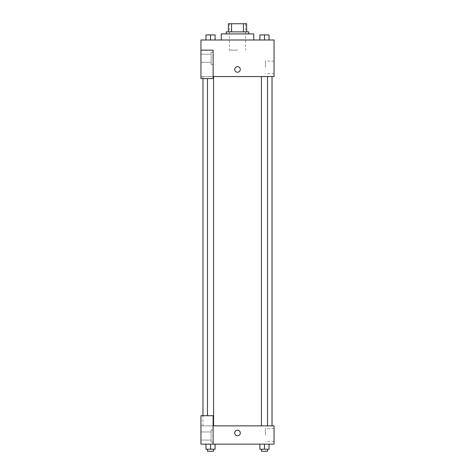 <?xml version="1.0" encoding="UTF-8"?>
<svg xmlns="http://www.w3.org/2000/svg" width="475" height="475" viewBox="0 0 475 475"><rect width="100%" height="100%" fill="white"/><g stroke="black" fill="none" stroke-linecap="round" stroke-linejoin="round"><path stroke-width="0.36" stroke-dasharray="2.38 1.78" d="M237.5 50.154L229.377 50.154L237.5 50.154M237.5 23.75L229.377 23.75L237.5 23.75M243.461 31.872L243.461 23.75L246.638 23.75L246.638 31.872L231.539 31.872L246.638 31.872M243.461 23.75L228.362 23.75M231.539 31.872L228.362 31.872L231.539 31.872L231.539 23.75M248.668 31.872L226.332 31.872M226.332 33.903L248.668 33.903L226.332 33.903M221.255 33.903L253.745 33.903M237.5 39.995L221.255 39.995L237.5 39.995M205.96 39.995L215.098 39.995L205.96 39.995L205.96 34.918L215.098 34.918L207.486 34.901L213.578 34.918L210.532 34.901L210.532 39.995L205.96 39.995L205.96 34.918L205.96 39.995L215.098 39.995L210.532 39.995L210.532 34.918L215.098 34.918L215.098 39.995L215.098 34.918M259.902 39.995L269.04 39.995L259.902 39.995L269.034 39.995L269.04 34.918L259.902 34.918L267.514 34.918L259.902 34.918L259.902 39.995L264.468 39.995L259.902 39.995L264.468 39.995L264.468 34.918L269.04 34.918L261.422 34.901L267.514 34.918L264.468 34.901L264.468 39.995L259.902 39.995L259.902 34.918L259.902 39.995L269.04 39.995L269.04 34.918M213.127 76.552L274.057 76.552L274.057 39.995L200.943 39.995L200.943 50.154L213.127 50.154L213.127 78.583L213.127 50.154L200.943 50.154L200.943 78.583L200.943 76.552L200.943 78.583L213.127 78.583L200.943 78.583L213.127 78.583L213.127 76.552L200.943 76.552L213.127 76.552L213.127 50.154L200.943 50.154M240.291 69.445A2.791 2.791 0 0 0 236.105 67.028A2.791 2.791 0 0 0 236.105 71.862A2.791 2.791 0 0 0 240.291 69.445A2.791 2.791 0 0 1 236.105 71.862A2.791 2.791 0 0 1 236.105 67.028A2.791 2.791 0 0 1 240.291 69.445M213.127 52.185L213.127 64.368L213.127 52.185L211.096 52.185L211.096 64.368L211.096 52.185L211.096 64.368L211.096 52.185L213.127 52.185L213.127 64.368L213.127 52.185M211.096 58.277L211.096 54.215L211.096 58.277M200.943 58.277L200.943 54.215L200.943 58.277M274.057 67.414L274.057 61.091L274.057 67.414M265.382 67.414L265.382 61.091L265.382 67.414M234.709 69.445A2.791 2.791 0 0 0 238.895 71.862A2.791 2.791 0 0 0 238.895 67.028A2.791 2.791 0 0 0 234.709 69.445M200.943 72.236L200.943 66.654L200.949 72.236M210.532 76.552L207.486 76.552L210.532 76.552M264.468 76.552L261.422 76.552L264.468 76.552M237.5 76.552L202.973 76.552L237.5 76.552M237.5 425.861L202.973 425.861L237.5 425.861M264.468 425.861L267.514 425.861L264.468 425.861M210.532 425.861L207.486 425.861L210.532 425.861M200.943 425.861L213.127 425.861L200.943 425.861L200.943 444.143L213.127 444.143L213.127 415.708L200.943 415.708L200.943 425.861M213.127 444.143L274.057 444.143L274.057 425.861L213.127 425.861L213.127 415.708L213.127 444.143L213.127 425.861M200.943 432.974L200.943 430.178L200.949 432.974M200.943 436.02L200.943 440.082L200.943 436.02M211.096 436.02L211.096 431.959L211.096 436.02M211.096 429.928L211.096 442.112L211.096 429.928L211.096 442.112L211.096 429.928L213.127 429.928L213.127 442.112L213.127 429.928L211.096 429.928M213.127 429.928L213.127 442.112L213.127 429.928M213.127 415.708L200.943 415.708L213.127 415.708M215.098 449.219L215.098 444.143L215.098 449.219L210.532 449.219L215.098 449.219L210.532 449.219L210.532 444.143L215.098 444.143L205.96 444.143L215.098 444.143L205.96 444.143L205.96 449.219L210.532 449.219L205.96 449.219L205.96 444.143L215.098 444.143L210.532 444.143L215.098 444.143L210.532 444.143L210.532 449.219L205.96 449.219L205.96 444.143M269.04 449.219L269.04 444.143L269.04 449.219L264.468 449.219L269.04 449.219L264.468 449.219L264.468 444.143L259.902 444.143L269.04 444.143L259.902 444.143L269.04 444.143L259.902 444.143L264.468 444.143L264.468 449.219L259.902 449.219L259.902 444.143L259.902 449.219L267.514 449.219L259.902 449.219L259.902 444.143M274.057 435.005L274.057 441.328L274.057 435.005M265.382 435.005L265.382 428.682L265.382 435.005M234.709 432.974A2.791 2.791 0 0 0 238.895 435.391A2.791 2.791 0 0 0 238.895 430.552A2.791 2.791 0 0 0 234.709 432.974M240.291 432.974A2.791 2.791 0 0 0 236.105 430.552A2.791 2.791 0 0 0 236.105 435.391A2.791 2.791 0 0 0 240.291 432.974A2.791 2.791 0 0 1 236.105 435.391A2.791 2.791 0 0 1 236.105 430.552A2.791 2.791 0 0 1 240.291 432.974M261.422 449.219L261.422 451.25L267.514 451.25L261.422 451.25L267.514 451.25L267.514 449.219L261.422 449.219L267.514 449.219M264.468 449.219L264.468 444.143M207.486 449.219L207.486 451.25L213.578 451.25L207.486 451.25L213.578 451.25L213.578 449.219L207.486 449.219L213.578 449.219M210.532 449.219L210.532 444.143M264.468 39.995L264.468 34.918M261.422 34.918L267.514 34.901M210.532 39.995L210.532 34.918M207.486 34.918L213.578 34.901M229.377 23.75L229.377 50.154M245.623 23.75L245.623 50.154M213.127 64.368L211.096 64.368L213.127 64.368M200.943 62.338L211.096 62.338L200.943 62.338M200.943 54.215L211.096 54.215L200.943 54.215M274.057 61.091L265.382 61.091M274.057 73.738L265.382 73.738M202.973 425.861L202.973 415.708M202.973 78.583L202.973 76.552M213.578 425.861L213.578 76.552M207.486 415.708L207.486 78.583M267.514 425.861L267.514 76.552M261.422 425.861L261.422 76.552M200.943 440.082L211.096 440.082L200.943 440.082M200.943 431.959L211.096 431.959L200.943 431.959M213.127 442.112L211.096 442.112L213.127 442.112M274.057 428.682L265.382 428.682M274.057 441.328L265.382 441.328"/><path stroke-width="0.71" d="M231.539 31.872L231.539 23.75L228.362 23.75L228.362 31.872L228.362 23.75M231.539 23.75L246.638 23.75L246.638 31.872M243.461 31.872L243.461 23.75M226.332 33.903L226.332 31.872L248.668 31.872L248.668 33.903M253.745 39.995L253.745 33.903L221.255 33.903L221.255 39.995M200.943 50.154L200.943 78.583L213.127 78.583L213.127 50.154L200.943 50.154L200.943 39.995L274.057 39.995L274.057 76.552L213.127 76.552M234.709 69.445A2.791 2.791 0 0 1 238.895 67.028A2.791 2.791 0 0 1 238.895 71.862A2.791 2.791 0 0 1 234.709 69.445M213.127 425.861L274.057 425.861L274.057 444.143L200.943 444.143L200.943 415.708L213.127 415.708L213.127 444.143M234.709 432.974A2.791 2.791 0 0 1 238.895 430.552A2.791 2.791 0 0 1 238.895 435.391A2.791 2.791 0 0 1 234.709 432.974M259.902 444.143L259.902 449.219L269.04 449.219L269.04 444.143L269.04 449.219M264.468 449.219L264.468 444.143M267.514 449.219L267.514 451.25L261.422 451.25L261.422 449.219M205.96 444.143L205.96 449.219L215.098 449.219L215.098 444.143L215.098 449.219M210.532 449.219L210.532 444.143M213.578 449.219L213.578 451.25L207.486 451.25L207.486 449.219M259.902 39.995L259.902 34.918L269.04 34.918L269.04 39.995L269.04 34.918M264.468 39.995L264.468 34.918L261.422 34.901M267.514 34.918L264.468 34.901M205.96 39.995L205.96 34.918L215.098 34.918L215.098 39.995L215.098 34.918M210.532 39.995L210.532 34.918L207.486 34.901M213.578 34.918L210.532 34.901M272.027 425.861L272.027 76.552M202.973 415.708L202.973 78.583M261.422 76.552L261.422 425.861M267.514 76.552L267.514 425.861M213.578 425.861L213.578 76.552M207.486 415.708L207.486 78.583"/></g></svg>
